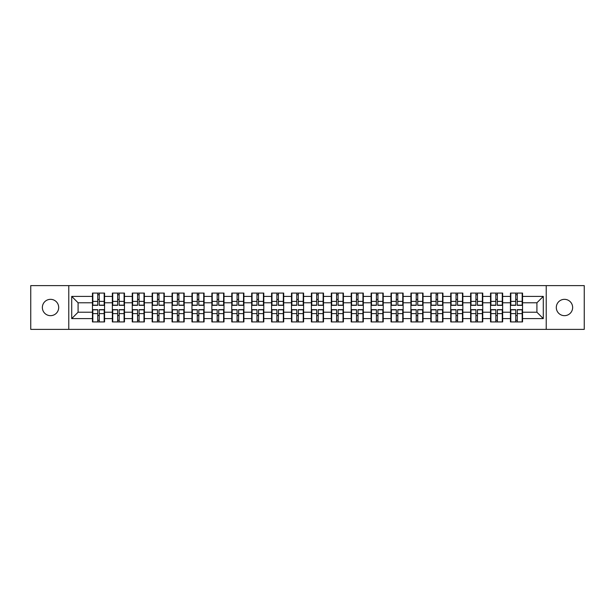 <?xml version="1.0" encoding="UTF-8"?>
<svg xmlns="http://www.w3.org/2000/svg" width="615" height="615" viewBox="0 0 615 615"><rect width="100%" height="100%" fill="white"/><g stroke="black" fill="none" stroke-linecap="round" stroke-linejoin="round"><path stroke-width="0.92" d="M564.47 315.664A8.164 8.164 0 0 1 556.306 307.5A8.164 8.164 0 0 1 564.47 299.336A8.164 8.164 0 0 1 572.642 307.5A8.164 8.164 0 0 1 564.47 315.664M50.53 315.664A8.164 8.164 0 0 1 42.358 307.5A8.164 8.164 0 0 1 50.53 299.336A8.164 8.164 0 0 1 58.694 307.5A8.164 8.164 0 0 1 50.53 315.664M546.228 329.379L584.25 329.379L584.25 285.621L546.228 285.621L546.228 329.379L68.772 329.379L68.772 285.621L30.75 285.621L30.75 329.379L68.772 329.379M522.558 315.603L522.173 315.603M510.819 315.603L510.435 315.603M510.435 299.397L510.819 299.397M522.173 299.397L522.558 299.397M522.558 297.737L522.173 297.737M510.819 297.737L510.435 297.737M510.435 317.263L510.819 317.263M522.173 317.263L522.558 317.263M502.655 315.603L502.271 315.603M490.916 315.603L490.532 315.603M490.532 299.397L490.916 299.397M502.271 299.397L502.655 299.397M502.655 297.737L502.271 297.737M490.916 297.737L490.532 297.737M490.532 317.263L490.916 317.263M502.271 317.263L502.655 317.263M482.752 315.603L482.368 315.603M471.013 315.603L470.629 315.603M470.629 299.397L471.013 299.397M482.368 299.397L482.752 299.397M482.752 297.737L482.368 297.737M471.013 297.737L470.629 297.737M470.629 317.263L471.013 317.263M482.368 317.263L482.752 317.263M442.938 315.603L442.554 315.603M431.2 315.603L430.815 315.603M430.815 299.397L431.2 299.397M442.554 299.397L442.938 299.397M442.938 297.737L442.554 297.737M431.2 297.737L430.815 297.737M430.815 317.263L431.2 317.263M442.554 317.263L442.938 317.263M423.035 315.603L422.651 315.603M411.297 315.603L410.912 315.603M410.912 299.397L411.297 299.397M422.651 299.397L423.035 299.397M423.035 297.737L422.651 297.737M411.297 297.737L410.912 297.737M410.912 317.263L411.297 317.263M422.651 317.263L423.035 317.263M403.132 315.603L402.748 315.603M391.394 315.603L391.009 315.603M391.009 299.397L391.394 299.397M402.748 299.397L403.132 299.397M403.132 297.737L402.748 297.737M391.394 297.737L391.009 297.737M391.009 317.263L391.394 317.263M402.748 317.263L403.132 317.263M383.23 315.603L382.845 315.603M371.491 315.603L371.106 315.603M371.106 299.397L371.491 299.397M382.845 299.397L383.23 299.397M383.23 297.737L382.845 297.737M371.491 297.737L371.106 297.737M371.106 317.263L371.491 317.263M382.845 317.263L383.23 317.263M343.416 315.603L343.032 315.603M331.677 315.603L331.293 315.603M331.293 299.397L331.677 299.397M343.032 299.397L343.416 299.397M343.416 297.737L343.032 297.737M331.677 297.737L331.293 297.737M331.293 317.263L331.677 317.263M343.032 317.263L343.416 317.263M323.513 315.603L323.129 315.603M311.774 315.603L311.39 315.603M311.39 299.397L311.774 299.397M323.129 299.397L323.513 299.397M323.513 297.737L323.129 297.737M311.774 297.737L311.39 297.737M311.39 317.263L311.774 317.263M323.129 317.263L323.513 317.263M303.61 315.603L303.226 315.603M291.871 315.603L291.487 315.603M291.487 299.397L291.871 299.397M303.226 299.397L303.61 299.397M303.61 297.737L303.226 297.737M291.871 297.737L291.487 297.737M291.487 317.263L291.871 317.263M303.226 317.263L303.61 317.263M283.707 315.603L283.323 315.603M271.968 315.603L271.584 315.603M271.584 299.397L271.968 299.397M283.323 299.397L283.707 299.397M283.707 297.737L283.323 297.737M271.968 297.737L271.584 297.737M271.584 317.263L271.968 317.263M283.323 317.263L283.707 317.263M243.894 315.603L243.509 315.603M232.155 315.603L231.77 315.603M231.77 299.397L232.155 299.397M243.509 299.397L243.894 299.397M243.894 297.737L243.509 297.737M232.155 297.737L231.77 297.737M231.77 317.263L232.155 317.263M243.509 317.263L243.894 317.263M223.991 315.603L223.606 315.603M212.252 315.603L211.868 315.603M211.868 299.397L212.252 299.397M223.606 299.397L223.991 299.397M223.991 297.737L223.606 297.737M212.252 297.737L211.868 297.737M211.868 317.263L212.252 317.263M223.606 317.263L223.991 317.263M204.088 315.603L203.703 315.603M192.349 315.603L191.965 315.603M191.965 299.397L192.349 299.397M203.703 299.397L204.088 299.397M204.088 297.737L203.703 297.737M192.349 297.737L191.965 297.737M191.965 317.263L192.349 317.263M203.703 317.263L204.088 317.263M184.185 315.603L183.8 315.603M172.446 315.603L172.062 315.603M172.062 299.397L172.446 299.397M183.8 299.397L184.185 299.397M184.185 297.737L183.8 297.737M172.446 297.737L172.062 297.737M172.062 317.263L172.446 317.263M183.8 317.263L184.185 317.263M144.371 315.603L143.987 315.603M132.632 315.603L132.248 315.603M132.248 299.397L132.632 299.397M143.987 299.397L144.371 299.397M144.371 297.737L143.987 297.737M132.632 297.737L132.248 297.737M132.248 317.263L132.632 317.263M143.987 317.263L144.371 317.263M124.468 315.603L124.084 315.603M112.73 315.603L112.345 315.603M112.345 299.397L112.73 299.397M124.084 299.397L124.468 299.397M124.468 297.737L124.084 297.737M112.73 297.737L112.345 297.737M112.345 317.263L112.73 317.263M124.084 317.263L124.468 317.263M546.228 285.621L68.772 285.621M536.91 312.22L536.91 302.78L522.558 302.78L522.558 312.22L536.91 312.22L543.291 318.601L543.291 296.399L522.558 296.399L522.558 293.078L510.435 293.078L510.435 302.78L502.655 302.78L502.655 312.22L510.435 312.22L510.435 302.78M543.291 318.601L522.558 318.601L522.558 321.922L510.435 321.922L510.435 318.601L502.655 318.601L502.655 321.922L490.532 321.922L490.532 318.601L482.752 318.601L482.752 321.922L470.629 321.922L470.629 318.601L462.841 318.601L462.841 321.922L450.726 321.922L450.726 318.601L442.938 318.601L442.938 321.922L430.815 321.922L430.815 318.601L423.035 318.601L423.035 321.922L410.912 321.922L410.912 318.601L403.132 318.601L403.132 321.922L391.009 321.922L391.009 318.601L383.23 318.601L383.23 321.922L371.106 321.922L371.106 318.601L363.319 318.601L363.319 321.922L351.203 321.922L351.203 318.601L343.416 318.601L343.416 321.922L331.293 321.922L331.293 318.601L323.513 318.601L323.513 321.922L311.39 321.922L311.39 318.601L303.61 318.601L303.61 321.922L291.487 321.922L291.487 318.601L283.707 318.601L283.707 321.922L271.584 321.922L271.584 318.601L263.797 318.601L263.797 321.922L251.681 321.922L251.681 318.601L243.894 318.601L243.894 321.922L231.77 321.922L231.77 318.601L223.991 318.601L223.991 321.922L211.868 321.922L211.868 318.601L204.088 318.601L204.088 321.922L191.965 321.922L191.965 318.601L184.185 318.601L184.185 321.922L172.062 321.922L172.062 318.601L164.274 318.601L164.274 321.922L152.159 321.922L152.159 318.601L144.371 318.601L144.371 321.922L132.248 321.922L132.248 318.601L124.468 318.601L124.468 321.922L112.345 321.922L112.345 318.601L104.565 318.601L104.565 321.922L92.442 321.922L92.442 318.601L71.709 318.601L71.709 296.399L92.442 296.399L92.442 302.78L78.09 302.78L78.09 312.22L92.442 312.22L92.442 302.78M510.435 296.399L502.655 296.399L502.655 293.078L490.532 293.078L490.532 296.399L482.752 296.399L482.752 293.078L470.629 293.078L470.629 296.399L462.841 296.399L462.841 293.078L450.726 293.078L450.726 296.399L442.938 296.399L442.938 293.078L430.815 293.078L430.815 296.399L423.035 296.399L423.035 293.078L410.912 293.078L410.912 296.399L403.132 296.399L403.132 293.078L391.009 293.078L391.009 296.399L383.23 296.399L383.23 293.078L371.106 293.078L371.106 296.399L363.319 296.399L363.319 293.078L351.203 293.078L351.203 296.399L343.416 296.399L343.416 293.078L331.293 293.078L331.293 296.399L323.513 296.399L323.513 293.078L311.39 293.078L311.39 296.399L303.61 296.399L303.61 293.078L291.487 293.078L291.487 296.399L283.707 296.399L283.707 293.078L271.584 293.078L271.584 296.399L263.797 296.399L263.797 293.078L251.681 293.078L251.681 296.399L243.894 296.399L243.894 293.078L231.77 293.078L231.77 296.399L223.991 296.399L223.991 293.078L211.868 293.078L211.868 296.399L204.088 296.399L204.088 293.078L191.965 293.078L191.965 296.399L184.185 296.399L184.185 293.078L172.062 293.078L172.062 296.399L164.274 296.399L164.274 293.078L152.159 293.078L152.159 296.399L144.371 296.399L144.371 293.078L132.248 293.078L132.248 296.399L124.468 296.399L124.468 293.078L112.345 293.078L112.345 296.399L104.565 296.399L104.565 293.078L92.442 293.078L92.442 296.399M510.435 312.22L510.435 318.601M502.655 312.22L502.655 318.601M502.655 296.399L502.655 302.78M482.752 312.22L490.532 312.22L490.532 302.78L482.752 302.78L482.752 318.601M490.532 312.22L490.532 318.601M490.532 296.399L490.532 302.78M482.752 296.399L482.752 302.78M462.841 312.22L470.629 312.22L470.629 302.78L462.841 302.78L462.841 318.601M470.629 312.22L470.629 318.601M470.629 296.399L470.629 302.78M462.841 296.399L462.841 302.78M442.938 312.22L450.726 312.22L450.726 302.78L442.938 302.78L442.938 318.601M450.726 312.22L450.726 318.601M450.726 296.399L450.726 302.78M442.938 296.399L442.938 302.78M423.035 312.22L430.815 312.22L430.815 302.78L423.035 302.78L423.035 318.601M430.815 312.22L430.815 318.601M430.815 296.399L430.815 302.78M423.035 296.399L423.035 302.78M403.132 312.22L410.912 312.22L410.912 302.78L403.132 302.78L403.132 318.601M410.912 312.22L410.912 318.601M410.912 296.399L410.912 302.78M403.132 296.399L403.132 302.78M383.23 312.22L391.009 312.22L391.009 302.78L383.23 302.78L383.23 318.601M391.009 312.22L391.009 318.601M391.009 296.399L391.009 302.78M383.23 296.399L383.23 302.78M363.319 312.22L371.106 312.22L371.106 302.78L363.319 302.78L363.319 318.601M371.106 312.22L371.106 318.601M371.106 296.399L371.106 302.78M363.319 296.399L363.319 302.78M343.416 312.22L351.203 312.22L351.203 302.78L343.416 302.78L343.416 318.601M351.203 312.22L351.203 318.601M351.203 296.399L351.203 302.78M343.416 296.399L343.416 302.78M323.513 312.22L331.293 312.22L331.293 302.78L323.513 302.78L323.513 318.601M331.293 312.22L331.293 318.601M331.293 296.399L331.293 302.78M323.513 296.399L323.513 302.78M303.61 312.22L311.39 312.22L311.39 302.78L303.61 302.78L303.61 318.601M311.39 312.22L311.39 318.601M311.39 296.399L311.39 302.78M303.61 296.399L303.61 302.78M283.707 312.22L291.487 312.22L291.487 302.78L283.707 302.78L283.707 318.601M291.487 312.22L291.487 318.601M291.487 296.399L291.487 302.78M283.707 296.399L283.707 302.78M263.797 312.22L271.584 312.22L271.584 302.78L263.797 302.78L263.797 318.601M271.584 312.22L271.584 318.601M271.584 296.399L271.584 302.78M263.797 296.399L263.797 302.78M243.894 312.22L251.681 312.22L251.681 302.78L243.894 302.78L243.894 318.601M251.681 312.22L251.681 318.601M251.681 296.399L251.681 302.78M243.894 296.399L243.894 302.78M223.991 312.22L231.77 312.22L231.77 302.78L223.991 302.78L223.991 318.601M231.77 312.22L231.77 318.601M231.77 296.399L231.77 302.78M223.991 296.399L223.991 302.78M204.088 312.22L211.868 312.22L211.868 302.78L204.088 302.78L204.088 318.601M211.868 312.22L211.868 318.601M211.868 296.399L211.868 302.78M204.088 296.399L204.088 302.78M184.185 312.22L191.965 312.22L191.965 302.78L184.185 302.78L184.185 318.601M191.965 312.22L191.965 318.601M191.965 296.399L191.965 302.78M184.185 296.399L184.185 302.78M164.274 312.22L172.062 312.22L172.062 302.78L164.274 302.78L164.274 318.601M172.062 312.22L172.062 318.601M172.062 296.399L172.062 302.78M164.274 296.399L164.274 302.78M144.371 312.22L152.159 312.22L152.159 302.78L144.371 302.78L144.371 318.601M152.159 312.22L152.159 318.601M152.159 296.399L152.159 302.78M144.371 296.399L144.371 302.78M124.468 312.22L132.248 312.22L132.248 302.78L124.468 302.78L124.468 318.601M132.248 312.22L132.248 318.601M132.248 296.399L132.248 302.78M124.468 296.399L124.468 302.78M104.565 312.22L112.345 312.22L112.345 302.78L104.565 302.78L104.565 318.601M112.345 312.22L112.345 318.601M112.345 296.399L112.345 302.78M104.565 296.399L104.565 302.78M104.565 315.603L104.181 315.603M92.827 315.603L92.442 315.603M92.442 299.397L92.827 299.397M104.181 299.397L104.565 299.397M104.565 297.737L104.181 297.737M92.827 297.737L92.442 297.737M92.442 317.263L92.827 317.263M104.181 317.263L104.565 317.263M92.442 312.22L92.442 318.601M78.09 312.22L71.709 318.601M71.709 296.399L78.09 302.78M522.558 312.22L522.558 318.601M522.558 296.399L522.558 302.78M543.291 296.399L536.91 302.78M104.181 293.078L104.181 305.332L99.269 305.332L99.269 293.078M97.739 293.078L97.739 305.332L92.827 305.332L92.827 293.078M97.739 294.739L99.269 294.739M99.269 299.459L97.739 299.459M92.827 321.922L92.827 309.668L97.739 309.668L97.739 321.922M99.269 321.922L99.269 309.668L104.181 309.668L104.181 321.922M99.269 320.261L97.739 320.261M97.739 315.541L99.269 315.541M124.084 293.078L124.084 305.332L119.172 305.332L119.172 293.078M117.642 293.078L117.642 305.332L112.73 305.332L112.73 293.078M117.642 294.739L119.172 294.739M119.172 299.459L117.642 299.459M143.987 293.078L143.987 305.332L139.075 305.332L139.075 293.078M137.545 293.078L137.545 305.332L132.632 305.332L132.632 293.078M137.545 294.739L139.075 294.739M139.075 299.459L137.545 299.459M163.898 293.078L163.898 305.332L158.978 305.332L158.978 293.078M157.448 293.078L157.448 305.332L152.535 305.332L152.535 293.078M157.448 294.739L158.978 294.739M158.978 299.459L157.448 299.459M183.8 293.078L183.8 305.332L178.888 305.332L178.888 293.078M177.358 293.078L177.358 305.332L172.446 305.332L172.446 293.078M177.358 294.739L178.888 294.739M178.888 299.459L177.358 299.459M203.703 293.078L203.703 305.332L198.791 305.332L198.791 293.078M197.261 293.078L197.261 305.332L192.349 305.332L192.349 293.078M197.261 294.739L198.791 294.739M198.791 299.459L197.261 299.459M112.73 321.922L112.73 309.668L117.642 309.668L117.642 321.922M119.172 321.922L119.172 309.668L124.084 309.668L124.084 321.922M119.172 320.261L117.642 320.261M117.642 315.541L119.172 315.541M132.632 321.922L132.632 309.668L137.545 309.668L137.545 321.922M139.075 321.922L139.075 309.668L143.987 309.668L143.987 321.922M139.075 320.261L137.545 320.261M137.545 315.541L139.075 315.541M152.535 321.922L152.535 309.668L157.448 309.668L157.448 321.922M158.978 321.922L158.978 309.668L163.898 309.668L163.898 321.922M158.978 320.261L157.448 320.261M157.448 315.541L158.978 315.541M172.446 321.922L172.446 309.668L177.358 309.668L177.358 321.922M178.888 321.922L178.888 309.668L183.8 309.668L183.8 321.922M178.888 320.261L177.358 320.261M177.358 315.541L178.888 315.541M192.349 321.922L192.349 309.668L197.261 309.668L197.261 321.922M198.791 321.922L198.791 309.668L203.703 309.668L203.703 321.922M198.791 320.261L197.261 320.261M197.261 315.541L198.791 315.541M223.606 293.078L223.606 305.332L218.694 305.332L218.694 293.078M217.164 293.078L217.164 305.332L212.252 305.332L212.252 293.078M217.164 294.739L218.694 294.739M218.694 299.459L217.164 299.459M212.252 321.922L212.252 309.668L217.164 309.668L217.164 321.922M218.694 321.922L218.694 309.668L223.606 309.668L223.606 321.922M218.694 320.261L217.164 320.261M217.164 315.541L218.694 315.541M243.509 293.078L243.509 305.332L238.597 305.332L238.597 293.078M237.067 293.078L237.067 305.332L232.155 305.332L232.155 293.078M237.067 294.739L238.597 294.739M238.597 299.459L237.067 299.459M232.155 321.922L232.155 309.668L237.067 309.668L237.067 321.922M238.597 321.922L238.597 309.668L243.509 309.668L243.509 321.922M238.597 320.261L237.067 320.261M237.067 315.541L238.597 315.541M263.42 293.078L263.42 305.332L258.508 305.332L258.508 293.078M256.97 293.078L256.97 305.332L252.058 305.332L252.058 293.078M256.97 294.739L258.508 294.739M258.508 299.459L256.97 299.459M252.058 321.922L252.058 309.668L256.97 309.668L256.97 321.922M258.508 321.922L258.508 309.668L263.42 309.668L263.42 321.922M258.508 320.261L256.97 320.261M256.97 315.541L258.508 315.541M283.323 293.078L283.323 305.332L278.411 305.332L278.411 293.078M276.881 293.078L276.881 305.332L271.968 305.332L271.968 293.078M276.881 294.739L278.411 294.739M278.411 299.459L276.881 299.459M271.968 321.922L271.968 309.668L276.881 309.668L276.881 321.922M278.411 321.922L278.411 309.668L283.323 309.668L283.323 321.922M278.411 320.261L276.881 320.261M276.881 315.541L278.411 315.541M303.226 293.078L303.226 305.332L298.313 305.332L298.313 293.078M296.784 293.078L296.784 305.332L291.871 305.332L291.871 293.078M296.784 294.739L298.313 294.739M298.313 299.459L296.784 299.459M291.871 321.922L291.871 309.668L296.784 309.668L296.784 321.922M298.313 321.922L298.313 309.668L303.226 309.668L303.226 321.922M298.313 320.261L296.784 320.261M296.784 315.541L298.313 315.541M323.129 293.078L323.129 305.332L318.216 305.332L318.216 293.078M316.687 293.078L316.687 305.332L311.774 305.332L311.774 293.078M316.687 294.739L318.216 294.739M318.216 299.459L316.687 299.459M311.774 321.922L311.774 309.668L316.687 309.668L316.687 321.922M318.216 321.922L318.216 309.668L323.129 309.668L323.129 321.922M318.216 320.261L316.687 320.261M316.687 315.541L318.216 315.541M343.032 293.078L343.032 305.332L338.119 305.332L338.119 293.078M336.589 293.078L336.589 305.332L331.677 305.332L331.677 293.078M336.589 294.739L338.119 294.739M338.119 299.459L336.589 299.459M331.677 321.922L331.677 309.668L336.589 309.668L336.589 321.922M338.119 321.922L338.119 309.668L343.032 309.668L343.032 321.922M338.119 320.261L336.589 320.261M336.589 315.541L338.119 315.541M362.942 293.078L362.942 305.332L358.03 305.332L358.03 293.078M356.492 293.078L356.492 305.332L351.58 305.332L351.58 293.078M356.492 294.739L358.03 294.739M358.03 299.459L356.492 299.459M351.58 321.922L351.58 309.668L356.492 309.668L356.492 321.922M358.03 321.922L358.03 309.668L362.942 309.668L362.942 321.922M358.03 320.261L356.492 320.261M356.492 315.541L358.03 315.541M382.845 293.078L382.845 305.332L377.933 305.332L377.933 293.078M376.403 293.078L376.403 305.332L371.491 305.332L371.491 293.078M376.403 294.739L377.933 294.739M377.933 299.459L376.403 299.459M371.491 321.922L371.491 309.668L376.403 309.668L376.403 321.922M377.933 321.922L377.933 309.668L382.845 309.668L382.845 321.922M377.933 320.261L376.403 320.261M376.403 315.541L377.933 315.541M402.748 293.078L402.748 305.332L397.836 305.332L397.836 293.078M396.306 293.078L396.306 305.332L391.394 305.332L391.394 293.078M396.306 294.739L397.836 294.739M397.836 299.459L396.306 299.459M391.394 321.922L391.394 309.668L396.306 309.668L396.306 321.922M397.836 321.922L397.836 309.668L402.748 309.668L402.748 321.922M397.836 320.261L396.306 320.261M396.306 315.541L397.836 315.541M422.651 293.078L422.651 305.332L417.739 305.332L417.739 293.078M416.209 293.078L416.209 305.332L411.297 305.332L411.297 293.078M416.209 294.739L417.739 294.739M417.739 299.459L416.209 299.459M411.297 321.922L411.297 309.668L416.209 309.668L416.209 321.922M417.739 321.922L417.739 309.668L422.651 309.668L422.651 321.922M417.739 320.261L416.209 320.261M416.209 315.541L417.739 315.541M442.554 293.078L442.554 305.332L437.642 305.332L437.642 293.078M436.112 293.078L436.112 305.332L431.2 305.332L431.2 293.078M436.112 294.739L437.642 294.739M437.642 299.459L436.112 299.459M431.2 321.922L431.2 309.668L436.112 309.668L436.112 321.922M437.642 321.922L437.642 309.668L442.554 309.668L442.554 321.922M437.642 320.261L436.112 320.261M436.112 315.541L437.642 315.541M462.465 293.078L462.465 305.332L457.552 305.332L457.552 293.078M456.023 293.078L456.023 305.332L451.102 305.332L451.102 293.078M456.023 294.739L457.552 294.739M457.552 299.459L456.023 299.459M451.102 321.922L451.102 309.668L456.023 309.668L456.023 321.922M457.552 321.922L457.552 309.668L462.465 309.668L462.465 321.922M457.552 320.261L456.023 320.261M456.023 315.541L457.552 315.541M482.368 293.078L482.368 305.332L477.455 305.332L477.455 293.078M475.925 293.078L475.925 305.332L471.013 305.332L471.013 293.078M475.925 294.739L477.455 294.739M477.455 299.459L475.925 299.459M471.013 321.922L471.013 309.668L475.925 309.668L475.925 321.922M477.455 321.922L477.455 309.668L482.368 309.668L482.368 321.922M477.455 320.261L475.925 320.261M475.925 315.541L477.455 315.541M502.271 293.078L502.271 305.332L497.358 305.332L497.358 293.078M495.828 293.078L495.828 305.332L490.916 305.332L490.916 293.078M495.828 294.739L497.358 294.739M497.358 299.459L495.828 299.459M490.916 321.922L490.916 309.668L495.828 309.668L495.828 321.922M497.358 321.922L497.358 309.668L502.271 309.668L502.271 321.922M497.358 320.261L495.828 320.261M495.828 315.541L497.358 315.541M522.173 293.078L522.173 305.332L517.261 305.332L517.261 293.078M515.731 293.078L515.731 305.332L510.819 305.332L510.819 293.078M515.731 294.739L517.261 294.739M517.261 299.459L515.731 299.459M510.819 321.922L510.819 309.668L515.731 309.668L515.731 321.922M517.261 321.922L517.261 309.668L522.173 309.668L522.173 321.922M517.261 320.261L515.731 320.261M515.731 315.541L517.261 315.541M97.739 301.396L92.827 301.396M97.739 305.171L92.827 305.171M104.181 301.396L99.269 301.396M104.181 305.171L99.269 305.171M99.269 313.604L104.181 313.604M99.269 309.829L104.181 309.829M92.827 313.604L97.739 313.604M92.827 309.829L97.739 309.829M117.642 301.396L112.73 301.396M117.642 305.171L112.73 305.171M124.084 301.396L119.172 301.396M124.084 305.171L119.172 305.171M137.545 301.396L132.632 301.396M137.545 305.171L132.632 305.171M143.987 301.396L139.075 301.396M143.987 305.171L139.075 305.171M157.448 301.396L152.535 301.396M157.448 305.171L152.535 305.171M163.898 301.396L158.978 301.396M163.898 305.171L158.978 305.171M177.358 301.396L172.446 301.396M177.358 305.171L172.446 305.171M183.8 301.396L178.888 301.396M183.8 305.171L178.888 305.171M197.261 301.396L192.349 301.396M197.261 305.171L192.349 305.171M203.703 301.396L198.791 301.396M203.703 305.171L198.791 305.171M119.172 313.604L124.084 313.604M119.172 309.829L124.084 309.829M112.73 313.604L117.642 313.604M112.73 309.829L117.642 309.829M139.075 313.604L143.987 313.604M139.075 309.829L143.987 309.829M132.632 313.604L137.545 313.604M132.632 309.829L137.545 309.829M158.978 313.604L163.898 313.604M158.978 309.829L163.898 309.829M152.535 313.604L157.448 313.604M152.535 309.829L157.448 309.829M178.888 313.604L183.8 313.604M178.888 309.829L183.8 309.829M172.446 313.604L177.358 313.604M172.446 309.829L177.358 309.829M198.791 313.604L203.703 313.604M198.791 309.829L203.703 309.829M192.349 313.604L197.261 313.604M192.349 309.829L197.261 309.829M217.164 301.396L212.252 301.396M217.164 305.171L212.252 305.171M223.606 301.396L218.694 301.396M223.606 305.171L218.694 305.171M218.694 313.604L223.606 313.604M218.694 309.829L223.606 309.829M212.252 313.604L217.164 313.604M212.252 309.829L217.164 309.829M237.067 301.396L232.155 301.396M237.067 305.171L232.155 305.171M243.509 301.396L238.597 301.396M243.509 305.171L238.597 305.171M238.597 313.604L243.509 313.604M238.597 309.829L243.509 309.829M232.155 313.604L237.067 313.604M232.155 309.829L237.067 309.829M256.97 301.396L252.058 301.396M256.97 305.171L252.058 305.171M263.42 301.396L258.508 301.396M263.42 305.171L258.508 305.171M258.508 313.604L263.42 313.604M258.508 309.829L263.42 309.829M252.058 313.604L256.97 313.604M252.058 309.829L256.97 309.829M276.881 301.396L271.968 301.396M276.881 305.171L271.968 305.171M283.323 301.396L278.411 301.396M283.323 305.171L278.411 305.171M278.411 313.604L283.323 313.604M278.411 309.829L283.323 309.829M271.968 313.604L276.881 313.604M271.968 309.829L276.881 309.829M296.784 301.396L291.871 301.396M296.784 305.171L291.871 305.171M303.226 301.396L298.313 301.396M303.226 305.171L298.313 305.171M298.313 313.604L303.226 313.604M298.313 309.829L303.226 309.829M291.871 313.604L296.784 313.604M291.871 309.829L296.784 309.829M316.687 301.396L311.774 301.396M316.687 305.171L311.774 305.171M323.129 301.396L318.216 301.396M323.129 305.171L318.216 305.171M318.216 313.604L323.129 313.604M318.216 309.829L323.129 309.829M311.774 313.604L316.687 313.604M311.774 309.829L316.687 309.829M336.589 301.396L331.677 301.396M336.589 305.171L331.677 305.171M343.032 301.396L338.119 301.396M343.032 305.171L338.119 305.171M338.119 313.604L343.032 313.604M338.119 309.829L343.032 309.829M331.677 313.604L336.589 313.604M331.677 309.829L336.589 309.829M356.492 301.396L351.58 301.396M356.492 305.171L351.58 305.171M362.942 301.396L358.03 301.396M362.942 305.171L358.03 305.171M358.03 313.604L362.942 313.604M358.03 309.829L362.942 309.829M351.58 313.604L356.492 313.604M351.58 309.829L356.492 309.829M376.403 301.396L371.491 301.396M376.403 305.171L371.491 305.171M382.845 301.396L377.933 301.396M382.845 305.171L377.933 305.171M377.933 313.604L382.845 313.604M377.933 309.829L382.845 309.829M371.491 313.604L376.403 313.604M371.491 309.829L376.403 309.829M396.306 301.396L391.394 301.396M396.306 305.171L391.394 305.171M402.748 301.396L397.836 301.396M402.748 305.171L397.836 305.171M397.836 313.604L402.748 313.604M397.836 309.829L402.748 309.829M391.394 313.604L396.306 313.604M391.394 309.829L396.306 309.829M416.209 301.396L411.297 301.396M416.209 305.171L411.297 305.171M422.651 301.396L417.739 301.396M422.651 305.171L417.739 305.171M417.739 313.604L422.651 313.604M417.739 309.829L422.651 309.829M411.297 313.604L416.209 313.604M411.297 309.829L416.209 309.829M436.112 301.396L431.2 301.396M436.112 305.171L431.2 305.171M442.554 301.396L437.642 301.396M442.554 305.171L437.642 305.171M437.642 313.604L442.554 313.604M437.642 309.829L442.554 309.829M431.2 313.604L436.112 313.604M431.2 309.829L436.112 309.829M456.023 301.396L451.102 301.396M456.023 305.171L451.102 305.171M462.465 301.396L457.552 301.396M462.465 305.171L457.552 305.171M457.552 313.604L462.465 313.604M457.552 309.829L462.465 309.829M451.102 313.604L456.023 313.604M451.102 309.829L456.023 309.829M475.925 301.396L471.013 301.396M475.925 305.171L471.013 305.171M482.368 301.396L477.455 301.396M482.368 305.171L477.455 305.171M477.455 313.604L482.368 313.604M477.455 309.829L482.368 309.829M471.013 313.604L475.925 313.604M471.013 309.829L475.925 309.829M495.828 301.396L490.916 301.396M495.828 305.171L490.916 305.171M502.271 301.396L497.358 301.396M502.271 305.171L497.358 305.171M497.358 313.604L502.271 313.604M497.358 309.829L502.271 309.829M490.916 313.604L495.828 313.604M490.916 309.829L495.828 309.829M515.731 301.396L510.819 301.396M515.731 305.171L510.819 305.171M522.173 301.396L517.261 301.396M522.173 305.171L517.261 305.171M517.261 313.604L522.173 313.604M517.261 309.829L522.173 309.829M510.819 313.604L515.731 313.604M510.819 309.829L515.731 309.829"/></g></svg>
